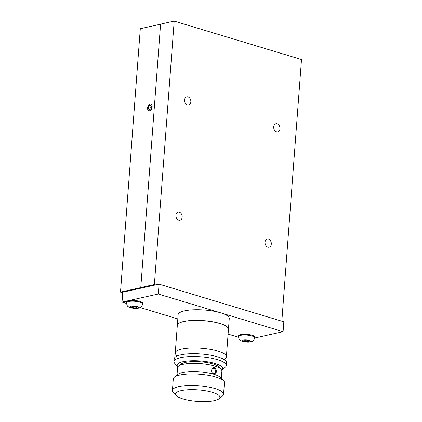 <?xml version="1.0" encoding="UTF-8"?>
<svg xmlns="http://www.w3.org/2000/svg" width="422" height="422" viewBox="0 0 422 422"><rect width="100%" height="100%" fill="white"/><g stroke="black" fill="none" stroke-linecap="round" stroke-linejoin="round"><path stroke-width="0.63" d="M155.655 284.903L154.378 284.518L140.774 287.54L142.045 287.925L140.901 287.577L120.497 292.114L122.733 292.789M120.497 292.114L140.299 28.696L160.576 24.191M279.965 128.8A4.204 3.086 -102.5 0 1 277.75 131.959A4.204 3.086 -102.5 0 1 273.825 128.525A4.204 3.086 -102.5 0 1 275.925 123.757A4.204 3.086 -102.5 0 1 279.965 128.8M182.177 217.14A4.204 3.086 -102.5 0 1 179.957 220.3A4.204 3.086 -102.5 0 1 176.037 216.866A4.204 3.086 -102.5 0 1 178.137 212.092A4.204 3.086 -102.5 0 1 182.177 217.14M271.304 244.048A4.204 3.086 -102.5 0 1 269.083 247.202A4.204 3.086 -102.5 0 1 265.164 243.768A4.204 3.086 -102.5 0 1 267.258 239A4.204 3.086 -102.5 0 1 271.304 244.048M190.844 101.897A4.204 3.086 -102.5 0 1 188.623 105.052A4.204 3.086 -102.5 0 1 184.704 101.618A4.204 3.086 -102.5 0 1 186.804 96.849A4.204 3.086 -102.5 0 1 190.844 101.897M281.827 321.211L301.503 59.539L174.186 21.1L160.582 24.123L140.774 287.54M154.378 284.518L174.186 21.1M243.531 341.018L245.736 341.683L248.537 341.635L249.138 340.929L246.933 340.259L244.127 340.306L243.531 341.018M245.841 340.28L245.736 341.683M132.086 306.483L131.49 307.195L133.695 307.86L136.496 307.812L137.097 307.1L134.892 306.435L132.086 306.483M254.693 337.996L283.083 331.692L283.827 321.812L159.052 284.143L122.776 292.203L122.032 302.083L126.484 303.429M140.194 307.564L177.81 318.921M228.091 334.103L238.525 337.252M283.083 331.692L158.313 294.023L122.032 302.083M158.313 294.023L159.052 284.143M254.714 337.795L254.772 337.051A8.118 2.105 -175.7 0 0 246.833 334.345A8.118 2.105 -175.7 0 0 238.578 335.833L238.525 336.577C238.957 339.098 239.543 340.369 240.276 340.385C240.202 340.654 241.489 341.166 244.148 341.915C247.245 342.332 249.391 342.347 250.589 341.962C252.134 341.018 253.3 342.353 254.714 337.795A8.118 2.105 -175.7 0 0 246.775 335.089A8.118 2.105 -175.7 0 0 238.525 336.577M142.673 303.972L142.731 303.228A8.118 2.105 -175.7 0 0 134.792 300.522A8.118 2.105 -175.7 0 0 126.537 302.01L126.484 302.753C126.916 305.275 127.502 306.541 128.235 306.557C128.161 306.831 129.448 307.343 132.107 308.092C135.204 308.508 137.35 308.524 138.548 308.139C140.093 307.19 141.259 308.529 142.673 303.972A8.118 2.105 -175.7 0 0 134.734 301.266A8.118 2.105 -175.7 0 0 126.484 302.753M133.8 306.456L133.695 307.86M136.564 306.942L136.496 307.812M248.605 340.765L248.537 341.635M213.448 373.718A2.732 2.004 -102.5 0 1 211.607 370.991A2.732 2.004 -102.5 0 1 213.052 368.411A2.732 2.004 -102.5 0 1 215.679 371.698A2.732 2.004 -102.5 0 1 214.239 373.755A2.732 2.004 -102.5 0 1 213.448 373.718M218.981 398.801L222.494 395.994A25.642 6.636 -175.7 0 0 223.565 394.29L224.43 382.765A25.642 6.636 -175.7 0 0 223.628 380.918L220.574 377.616A22.218 5.755 -175.7 0 0 213.848 374.277C216.776 375.316 217.267 368.575 214.339 367.689C211.084 366.729 210.594 373.459 213.848 374.277A22.218 5.755 -175.7 0 0 177.878 374.409L174.365 377.215A25.642 6.636 -175.7 0 0 173.294 378.919L172.429 390.445A25.642 6.636 -175.7 0 0 173.231 392.291L176.285 395.593A22.218 5.755 -175.7 0 0 192.527 400.9A22.218 5.755 -175.7 0 0 214.302 400.657A22.218 5.755 -175.7 0 0 218.981 398.801A22.218 5.755 -175.7 0 0 198.182 389.923A22.218 5.755 -175.7 0 0 176.285 395.593M223.565 394.29A25.642 6.636 -175.7 0 0 198.493 385.75A25.642 6.636 -175.7 0 0 172.429 390.445M223.628 380.918A25.642 6.636 -175.7 0 0 199.363 374.224A25.642 6.636 -175.7 0 0 174.365 377.215M221.328 378.434L221.888 370.985A22.218 5.755 -175.7 0 0 221.191 369.387A22.218 5.755 -175.7 0 0 200.16 363.579A22.218 5.755 -175.7 0 0 178.501 366.175A22.218 5.755 -175.7 0 0 177.572 367.652L177.013 375.1M221.191 369.387L218.902 366.908A19.655 5.09 -175.7 0 0 200.297 361.775A19.655 5.09 -175.7 0 0 181.133 364.07L178.501 366.175M211.601 370.511A2.564 1.883 -102.5 0 1 212.039 372.441A2.564 1.883 -102.5 0 1 212.039 372.462M211.607 370.479A2.732 2.004 -102.5 0 1 212.055 372.494M228.455 329.218A25.642 6.636 -175.7 0 0 228.46 329.176L229.257 318.557A25.642 6.636 -175.7 0 0 204.19 310.017A25.642 6.636 -175.7 0 0 178.126 314.712L177.324 325.33A25.642 6.636 -175.7 0 0 177.324 325.373M228.46 329.176A25.642 6.636 -175.7 0 0 203.393 320.636A25.642 6.636 -175.7 0 0 177.324 325.33M224.657 358.911A25.642 6.636 -175.7 0 0 226.387 356.754L228.455 329.26A25.642 6.636 -175.7 0 0 203.383 320.715A25.642 6.636 -175.7 0 0 177.319 325.415L175.251 352.908A25.642 6.636 -175.7 0 0 176.639 355.298M226.387 356.754A25.642 6.636 -175.7 0 0 201.315 348.213A25.642 6.636 -175.7 0 0 175.251 352.908M221.698 370.094A22.82 5.908 -175.7 0 0 221.719 370.078L225.232 367.267A26.238 6.794 -175.7 0 0 226.329 365.526L226.54 362.725A26.238 6.794 -175.7 0 0 218.132 357.001A26.238 6.794 -175.7 0 0 183.38 354.385A26.238 6.794 -175.7 0 0 174.212 358.79L174.001 361.591A26.238 6.794 -175.7 0 0 174.819 363.479L177.873 366.781A22.82 5.908 -175.7 0 0 177.894 366.802M226.329 365.526A26.238 6.794 -175.7 0 0 200.672 356.78A26.238 6.794 -175.7 0 0 174.001 361.591M221.719 370.078A22.82 5.908 -175.7 0 0 200.36 360.958A22.82 5.908 -175.7 0 0 177.873 366.781M149.61 110.754A3.434 2.157 106.8 0 1 147.605 108.887A3.434 2.157 106.8 0 1 148.776 105.004A3.434 2.157 106.8 0 1 152.105 105.985A3.434 2.157 106.8 0 1 149.61 110.754M150.037 105.073L148.528 106.576L148.349 108.95L149.678 109.825L151.187 108.322L151.361 105.943L150.037 105.073M150.042 109.462L148.349 108.95M151.255 107.399L148.528 106.576M137.414 308.086A4.188 1.087 -175.7 0 0 135.14 306.14A4.188 1.087 -175.7 0 0 130.329 307.211A4.188 1.087 -175.7 0 0 137.414 308.086M249.455 341.915A4.188 1.087 -175.7 0 0 247.181 339.968A4.188 1.087 -175.7 0 0 242.37 341.034A4.188 1.087 -175.7 0 0 249.455 341.915M139.988 288.379L140.035 287.772M131.274 290.315L131.321 289.708M218.132 357.001L218.454 357.102M224.641 360.166L224.747 358.774M183.38 354.385L183.042 354.438M176.47 356.543L176.575 355.15"/></g></svg>
